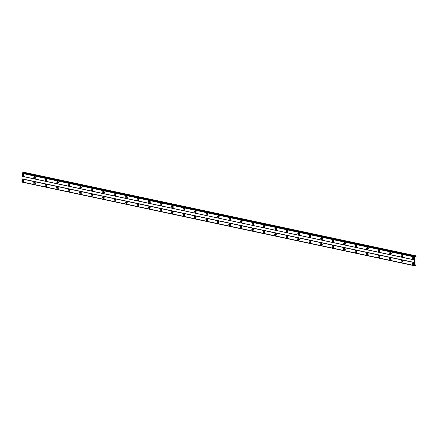 <?xml version="1.0" encoding="UTF-8"?>
<svg xmlns="http://www.w3.org/2000/svg" width="438" height="438" viewBox="0 0 438 438"><rect width="100%" height="100%" fill="white"/><g stroke="black" fill="none" stroke-linecap="round" stroke-linejoin="round"><path stroke-width="0.66" d="M23.942 180.828A0.602 0.493 62.1 0 1 23.406 179.815M414.151 263.977A0.602 0.493 62.1 0 1 413.614 262.964M402.675 261.535A0.602 0.493 62.1 0 1 402.139 260.522M391.2 259.088A0.602 0.493 62.1 0 1 390.663 258.075M379.724 256.641A0.602 0.493 62.1 0 1 379.188 255.628M368.243 254.199A0.602 0.493 62.1 0 1 367.706 253.186M356.767 251.751A0.602 0.493 62.1 0 1 356.231 250.739M345.292 249.304A0.602 0.493 62.1 0 1 344.755 248.291M333.816 246.862A0.602 0.493 62.1 0 1 333.28 245.844M322.341 244.415A0.602 0.493 62.1 0 1 321.799 243.402M310.86 241.968A0.602 0.493 62.1 0 1 310.323 240.955M299.384 239.52A0.602 0.493 62.1 0 1 298.847 238.507M287.908 237.078A0.602 0.493 62.1 0 1 287.372 236.066M276.433 234.631A0.602 0.493 62.1 0 1 275.896 233.618M264.952 232.184A0.602 0.493 62.1 0 1 264.415 231.171M253.476 229.742A0.602 0.493 62.1 0 1 252.94 228.729M242 227.295A0.602 0.493 62.1 0 1 241.464 226.282M230.525 224.847A0.602 0.493 62.1 0 1 229.988 223.834M219.049 222.405A0.602 0.493 62.1 0 1 218.513 221.393M207.568 219.958A0.602 0.493 62.1 0 1 207.032 218.945M196.093 217.511A0.602 0.493 62.1 0 1 195.556 216.498M184.617 215.069A0.602 0.493 62.1 0 1 184.08 214.051M173.141 212.622A0.602 0.493 62.1 0 1 172.605 211.609M161.666 210.174A0.602 0.493 62.1 0 1 161.124 209.161M150.185 207.727A0.602 0.493 62.1 0 1 149.648 206.714M138.709 205.285A0.602 0.493 62.1 0 1 138.173 204.272M127.234 202.838A0.602 0.493 62.1 0 1 126.697 201.825M115.758 200.39A0.602 0.493 62.1 0 1 115.221 199.378M104.277 197.949A0.602 0.493 62.1 0 1 103.74 196.936M92.801 195.501A0.602 0.493 62.1 0 1 92.265 194.488M81.326 193.054A0.602 0.493 62.1 0 1 80.789 192.041M69.85 190.612A0.602 0.493 62.1 0 1 69.313 189.599M58.374 188.165A0.602 0.493 62.1 0 1 57.832 187.152M46.893 185.717A0.602 0.493 62.1 0 1 46.357 184.705M35.418 183.276A0.602 0.493 62.1 0 1 34.881 182.257M23.105 179.689A1.002 0.816 -117.9 0 0 23.061 181.578A1.002 0.816 -117.9 0 0 23.105 179.689M23.033 179.679A1.002 0.816 -117.9 0 0 23.849 181.212M413.313 262.838A1.002 0.816 -117.9 0 0 413.269 264.733A1.002 0.816 -117.9 0 0 413.313 262.838M413.248 262.827A1.002 0.816 -117.9 0 0 414.058 264.36M401.838 260.396A1.002 0.816 -117.9 0 0 401.794 262.285A1.002 0.816 -117.9 0 0 401.838 260.396M401.766 260.386A1.002 0.816 -117.9 0 0 402.582 261.919M390.362 257.949A1.002 0.816 -117.9 0 0 390.318 259.838A1.002 0.816 -117.9 0 0 390.362 257.949M390.291 257.938A1.002 0.816 -117.9 0 0 391.107 259.471M378.881 255.502A1.002 0.816 -117.9 0 0 378.843 257.396A1.002 0.816 -117.9 0 0 378.881 255.502M378.815 255.491A1.002 0.816 -117.9 0 0 379.626 257.024M367.405 253.06A1.002 0.816 -117.9 0 0 367.362 254.949A1.002 0.816 -117.9 0 0 367.405 253.06M367.34 253.049A1.002 0.816 -117.9 0 0 368.15 254.577M355.93 250.613A1.002 0.816 -117.9 0 0 355.886 252.502A1.002 0.816 -117.9 0 0 355.93 250.613M355.864 250.602A1.002 0.816 -117.9 0 0 356.674 252.135M344.454 248.165A1.002 0.816 -117.9 0 0 344.41 250.06A1.002 0.816 -117.9 0 0 344.454 248.165M344.383 248.154A1.002 0.816 -117.9 0 0 345.199 249.687M332.973 245.723A1.002 0.816 -117.9 0 0 332.935 247.612A1.002 0.816 -117.9 0 0 332.973 245.723M332.907 245.707A1.002 0.816 -117.9 0 0 333.723 247.24M321.497 243.276A1.002 0.816 -117.9 0 0 321.454 245.165A1.002 0.816 -117.9 0 0 321.497 243.276M321.432 243.265A1.002 0.816 -117.9 0 0 322.242 244.798M310.022 240.829A1.002 0.816 -117.9 0 0 309.978 242.723A1.002 0.816 -117.9 0 0 310.022 240.829M309.956 240.818A1.002 0.816 -117.9 0 0 310.766 242.351M298.546 238.381A1.002 0.816 -117.9 0 0 298.502 240.276A1.002 0.816 -117.9 0 0 298.546 238.381M298.481 238.371A1.002 0.816 -117.9 0 0 299.291 239.904M287.071 235.94A1.002 0.816 -117.9 0 0 287.027 237.829A1.002 0.816 -117.9 0 0 287.071 235.94M287 235.929A1.002 0.816 -117.9 0 0 287.815 237.462M275.59 233.492A1.002 0.816 -117.9 0 0 275.551 235.387A1.002 0.816 -117.9 0 0 275.59 233.492M275.524 233.481A1.002 0.816 -117.9 0 0 276.334 235.014M264.114 231.045A1.002 0.816 -117.9 0 0 264.07 232.939A1.002 0.816 -117.9 0 0 264.114 231.045M264.048 231.034A1.002 0.816 -117.9 0 0 264.859 232.567M252.638 228.603A1.002 0.816 -117.9 0 0 252.595 230.492A1.002 0.816 -117.9 0 0 252.638 228.603M252.573 228.592A1.002 0.816 -117.9 0 0 253.383 230.125M241.163 226.156A1.002 0.816 -117.9 0 0 241.119 228.045A1.002 0.816 -117.9 0 0 241.163 226.156M241.092 226.145A1.002 0.816 -117.9 0 0 241.907 227.678M229.687 223.709A1.002 0.816 -117.9 0 0 229.643 225.603A1.002 0.816 -117.9 0 0 229.687 223.709M229.616 223.698A1.002 0.816 -117.9 0 0 230.432 225.231M218.206 221.267A1.002 0.816 -117.9 0 0 218.168 223.156A1.002 0.816 -117.9 0 0 218.206 221.267M218.14 221.256A1.002 0.816 -117.9 0 0 218.951 222.783M206.731 218.819A1.002 0.816 -117.9 0 0 206.687 220.708A1.002 0.816 -117.9 0 0 206.731 218.819M206.665 218.808A1.002 0.816 -117.9 0 0 207.475 220.341M195.255 216.372A1.002 0.816 -117.9 0 0 195.211 218.266A1.002 0.816 -117.9 0 0 195.255 216.372M195.189 216.361A1.002 0.816 -117.9 0 0 196 217.894M183.779 213.93A1.002 0.816 -117.9 0 0 183.736 215.819A1.002 0.816 -117.9 0 0 183.779 213.93M183.708 213.914A1.002 0.816 -117.9 0 0 184.524 215.447M172.298 211.483A1.002 0.816 -117.9 0 0 172.26 213.372A1.002 0.816 -117.9 0 0 172.298 211.483M172.233 211.472A1.002 0.816 -117.9 0 0 173.048 213.005M160.823 209.036A1.002 0.816 -117.9 0 0 160.779 210.93A1.002 0.816 -117.9 0 0 160.823 209.036M160.757 209.025A1.002 0.816 -117.9 0 0 161.567 210.558M149.347 206.588A1.002 0.816 -117.9 0 0 149.303 208.483A1.002 0.816 -117.9 0 0 149.347 206.588M149.281 206.577A1.002 0.816 -117.9 0 0 150.092 208.11M137.871 204.146A1.002 0.816 -117.9 0 0 137.828 206.035A1.002 0.816 -117.9 0 0 137.871 204.146M137.806 204.135A1.002 0.816 -117.9 0 0 138.616 205.668M126.396 201.699A1.002 0.816 -117.9 0 0 126.352 203.593A1.002 0.816 -117.9 0 0 126.396 201.699M126.325 201.688A1.002 0.816 -117.9 0 0 127.14 203.221M114.915 199.252A1.002 0.816 -117.9 0 0 114.876 201.146A1.002 0.816 -117.9 0 0 114.915 199.252M114.849 199.241A1.002 0.816 -117.9 0 0 115.659 200.774M103.439 196.81A1.002 0.816 -117.9 0 0 103.395 198.699A1.002 0.816 -117.9 0 0 103.439 196.81M103.373 196.799A1.002 0.816 -117.9 0 0 104.184 198.332M91.964 194.362A1.002 0.816 -117.9 0 0 91.92 196.251A1.002 0.816 -117.9 0 0 91.964 194.362M91.898 194.352A1.002 0.816 -117.9 0 0 92.708 195.885M80.488 191.915A1.002 0.816 -117.9 0 0 80.444 193.81A1.002 0.816 -117.9 0 0 80.488 191.915M80.417 191.904A1.002 0.816 -117.9 0 0 81.233 193.437M69.012 189.473A1.002 0.816 -117.9 0 0 68.969 191.362A1.002 0.816 -117.9 0 0 69.012 189.473M68.941 189.462A1.002 0.816 -117.9 0 0 69.757 190.99M57.531 187.026A1.002 0.816 -117.9 0 0 57.487 188.915A1.002 0.816 -117.9 0 0 57.531 187.026M57.466 187.015A1.002 0.816 -117.9 0 0 58.276 188.548M46.056 184.579A1.002 0.816 -117.9 0 0 46.012 186.473A1.002 0.816 -117.9 0 0 46.056 184.579M45.99 184.568A1.002 0.816 -117.9 0 0 46.8 186.101M34.58 182.137A1.002 0.816 -117.9 0 0 34.536 184.026A1.002 0.816 -117.9 0 0 34.58 182.137M34.514 182.12A1.002 0.816 -117.9 0 0 35.325 183.653M23.23 174.138A1.002 0.816 -117.9 0 0 23.187 176.032A1.002 0.816 -117.9 0 0 23.23 174.138M23.159 174.127A1.002 0.816 -117.9 0 0 23.975 175.66M413.439 257.292A1.002 0.816 -117.9 0 0 413.395 259.181A1.002 0.816 -117.9 0 0 413.439 257.292M413.373 257.281A1.002 0.816 -117.9 0 0 414.184 258.814M401.964 254.845A1.002 0.816 -117.9 0 0 401.92 256.739A1.002 0.816 -117.9 0 0 401.964 254.845M401.892 254.834A1.002 0.816 -117.9 0 0 402.708 256.367M390.488 252.403A1.002 0.816 -117.9 0 0 390.444 254.292A1.002 0.816 -117.9 0 0 390.488 252.403M390.417 252.392A1.002 0.816 -117.9 0 0 391.233 253.92M379.007 249.956A1.002 0.816 -117.9 0 0 378.969 251.845A1.002 0.816 -117.9 0 0 379.007 249.956M378.941 249.945A1.002 0.816 -117.9 0 0 379.751 251.478M367.531 247.508A1.002 0.816 -117.9 0 0 367.487 249.403A1.002 0.816 -117.9 0 0 367.531 247.508M367.466 247.497A1.002 0.816 -117.9 0 0 368.276 249.03M356.056 245.066A1.002 0.816 -117.9 0 0 356.012 246.955A1.002 0.816 -117.9 0 0 356.056 245.066M355.99 245.05A1.002 0.816 -117.9 0 0 356.8 246.583M344.58 242.619A1.002 0.816 -117.9 0 0 344.536 244.508A1.002 0.816 -117.9 0 0 344.58 242.619M344.509 242.608A1.002 0.816 -117.9 0 0 345.325 244.141M333.099 240.172A1.002 0.816 -117.9 0 0 333.061 242.066A1.002 0.816 -117.9 0 0 333.099 240.172M333.033 240.161A1.002 0.816 -117.9 0 0 333.849 241.694M321.623 237.724A1.002 0.816 -117.9 0 0 321.58 239.619A1.002 0.816 -117.9 0 0 321.623 237.724M321.558 237.714A1.002 0.816 -117.9 0 0 322.368 239.247M310.148 235.283A1.002 0.816 -117.9 0 0 310.104 237.172A1.002 0.816 -117.9 0 0 310.148 235.283M310.082 235.272A1.002 0.816 -117.9 0 0 310.892 236.805M298.672 232.835A1.002 0.816 -117.9 0 0 298.628 234.73A1.002 0.816 -117.9 0 0 298.672 232.835M298.606 232.824A1.002 0.816 -117.9 0 0 299.417 234.357M287.197 230.388A1.002 0.816 -117.9 0 0 287.153 232.282A1.002 0.816 -117.9 0 0 287.197 230.388M287.125 230.377A1.002 0.816 -117.9 0 0 287.941 231.91M275.716 227.946A1.002 0.816 -117.9 0 0 275.677 229.835A1.002 0.816 -117.9 0 0 275.716 227.946M275.65 227.935A1.002 0.816 -117.9 0 0 276.46 229.468M264.24 225.499A1.002 0.816 -117.9 0 0 264.196 227.388A1.002 0.816 -117.9 0 0 264.24 225.499M264.174 225.488A1.002 0.816 -117.9 0 0 264.985 227.021M252.764 223.051A1.002 0.816 -117.9 0 0 252.721 224.946A1.002 0.816 -117.9 0 0 252.764 223.051M252.699 223.041A1.002 0.816 -117.9 0 0 253.509 224.574M241.289 220.61A1.002 0.816 -117.9 0 0 241.245 222.499A1.002 0.816 -117.9 0 0 241.289 220.61M241.218 220.599A1.002 0.816 -117.9 0 0 242.033 222.126M229.813 218.162A1.002 0.816 -117.9 0 0 229.769 220.051A1.002 0.816 -117.9 0 0 229.813 218.162M229.742 218.151A1.002 0.816 -117.9 0 0 230.558 219.684M218.332 215.715A1.002 0.816 -117.9 0 0 218.294 217.609A1.002 0.816 -117.9 0 0 218.332 215.715M218.266 215.704A1.002 0.816 -117.9 0 0 219.077 217.237M206.856 213.273A1.002 0.816 -117.9 0 0 206.813 215.162A1.002 0.816 -117.9 0 0 206.856 213.273M206.791 213.257A1.002 0.816 -117.9 0 0 207.601 214.79M195.381 210.826A1.002 0.816 -117.9 0 0 195.337 212.715A1.002 0.816 -117.9 0 0 195.381 210.826M195.315 210.815A1.002 0.816 -117.9 0 0 196.125 212.348M183.905 208.379A1.002 0.816 -117.9 0 0 183.861 210.273A1.002 0.816 -117.9 0 0 183.905 208.379M183.834 208.368A1.002 0.816 -117.9 0 0 184.65 209.901M172.424 205.931A1.002 0.816 -117.9 0 0 172.386 207.826A1.002 0.816 -117.9 0 0 172.424 205.931M172.358 205.92A1.002 0.816 -117.9 0 0 173.174 207.453M160.949 203.489A1.002 0.816 -117.9 0 0 160.905 205.378A1.002 0.816 -117.9 0 0 160.949 203.489M160.883 203.478A1.002 0.816 -117.9 0 0 161.693 205.011M149.473 201.042A1.002 0.816 -117.9 0 0 149.429 202.936A1.002 0.816 -117.9 0 0 149.473 201.042M149.407 201.031A1.002 0.816 -117.9 0 0 150.218 202.564M137.997 198.595A1.002 0.816 -117.9 0 0 137.954 200.489A1.002 0.816 -117.9 0 0 137.997 198.595M137.926 198.584A1.002 0.816 -117.9 0 0 138.742 200.117M126.522 196.153A1.002 0.816 -117.9 0 0 126.478 198.042A1.002 0.816 -117.9 0 0 126.522 196.153M126.451 196.142A1.002 0.816 -117.9 0 0 127.266 197.675M115.041 193.706A1.002 0.816 -117.9 0 0 115.002 195.594A1.002 0.816 -117.9 0 0 115.041 193.706M114.975 193.695A1.002 0.816 -117.9 0 0 115.785 195.228M103.565 191.258A1.002 0.816 -117.9 0 0 103.521 193.153A1.002 0.816 -117.9 0 0 103.565 191.258M103.499 191.247A1.002 0.816 -117.9 0 0 104.31 192.78M92.089 188.816A1.002 0.816 -117.9 0 0 92.046 190.705A1.002 0.816 -117.9 0 0 92.089 188.816M92.024 188.805A1.002 0.816 -117.9 0 0 92.834 190.333M80.614 186.369A1.002 0.816 -117.9 0 0 80.57 188.258A1.002 0.816 -117.9 0 0 80.614 186.369M80.543 186.358A1.002 0.816 -117.9 0 0 81.358 187.891M69.138 183.922A1.002 0.816 -117.9 0 0 69.094 185.816A1.002 0.816 -117.9 0 0 69.138 183.922M69.067 183.911A1.002 0.816 -117.9 0 0 69.883 185.444M57.657 181.48A1.002 0.816 -117.9 0 0 57.613 183.369A1.002 0.816 -117.9 0 0 57.657 181.48M57.592 181.463A1.002 0.816 -117.9 0 0 58.402 182.996M46.182 179.032A1.002 0.816 -117.9 0 0 46.138 180.921A1.002 0.816 -117.9 0 0 46.182 179.032M46.116 179.022A1.002 0.816 -117.9 0 0 46.926 180.555M34.706 176.585A1.002 0.816 -117.9 0 0 34.662 178.48A1.002 0.816 -117.9 0 0 34.706 176.585M34.64 176.574A1.002 0.816 -117.9 0 0 35.451 178.107M24.068 175.277A0.602 0.493 62.1 0 1 23.532 174.264M414.277 258.431A0.602 0.493 62.1 0 1 413.74 257.418M402.801 255.984A0.602 0.493 62.1 0 1 402.265 254.971M391.326 253.542A0.602 0.493 62.1 0 1 390.789 252.529M379.85 251.094A0.602 0.493 62.1 0 1 379.313 250.082M368.369 248.647A0.602 0.493 62.1 0 1 367.832 247.634M356.893 246.205A0.602 0.493 62.1 0 1 356.357 245.187M345.418 243.758A0.602 0.493 62.1 0 1 344.881 242.745M333.942 241.311A0.602 0.493 62.1 0 1 333.406 240.298M322.467 238.863A0.602 0.493 62.1 0 1 321.925 237.85M310.985 236.421A0.602 0.493 62.1 0 1 310.449 235.409M299.51 233.974A0.602 0.493 62.1 0 1 298.973 232.961M288.034 231.527A0.602 0.493 62.1 0 1 287.498 230.514M276.559 229.085A0.602 0.493 62.1 0 1 276.022 228.072M265.078 226.638A0.602 0.493 62.1 0 1 264.541 225.625M253.602 224.19A0.602 0.493 62.1 0 1 253.065 223.177M242.126 221.748A0.602 0.493 62.1 0 1 241.59 220.736M230.651 219.301A0.602 0.493 62.1 0 1 230.114 218.288M219.175 216.854A0.602 0.493 62.1 0 1 218.633 215.841M207.694 214.412A0.602 0.493 62.1 0 1 207.158 213.394M196.219 211.965A0.602 0.493 62.1 0 1 195.682 210.952M184.743 209.517A0.602 0.493 62.1 0 1 184.206 208.504M173.267 207.07A0.602 0.493 62.1 0 1 172.731 206.057M161.792 204.628A0.602 0.493 62.1 0 1 161.25 203.615M150.311 202.181A0.602 0.493 62.1 0 1 149.774 201.168M138.835 199.733A0.602 0.493 62.1 0 1 138.298 198.721M127.359 197.292A0.602 0.493 62.1 0 1 126.823 196.279M115.884 194.844A0.602 0.493 62.1 0 1 115.347 193.831M104.403 192.397A0.602 0.493 62.1 0 1 103.866 191.384M92.927 189.955A0.602 0.493 62.1 0 1 92.391 188.942M81.452 187.508A0.602 0.493 62.1 0 1 80.915 186.495M69.976 185.06A0.602 0.493 62.1 0 1 69.439 184.048M58.5 182.619A0.602 0.493 62.1 0 1 57.958 181.6M47.019 180.171A0.602 0.493 62.1 0 1 46.483 179.158M35.544 177.724A0.602 0.493 62.1 0 1 35.007 176.711M415.892 265.006L416.034 255.836L415.531 256.673L414.934 256.422L414.6 256.996L414.408 265.516L414.616 265.806L415.043 265.006L415.344 264.848L415.509 265.335L415.892 265.006M414.616 265.806L22.015 181.94M414.441 265.565L21.933 181.923L22.092 173.355L22.426 172.78L414.934 256.422M416.034 255.836L23.532 172.194L23.061 172.911M414.408 265.516L21.9 181.874M21.966 179.005L414.468 262.641M414.54 262.482L22.037 178.841M22.092 176.317L414.6 259.958M414.534 259.871L22.026 176.229M22.092 173.355L414.6 256.996M414.983 256.558L415.531 256.673M23.214 172.358L415.722 256M414.956 265.214L415.509 265.335M22.13 173.267L414.638 256.909M414.578 265.756L22.075 182.115M22.283 172.922L414.786 256.564M22.322 172.835L414.83 256.476"/></g></svg>
